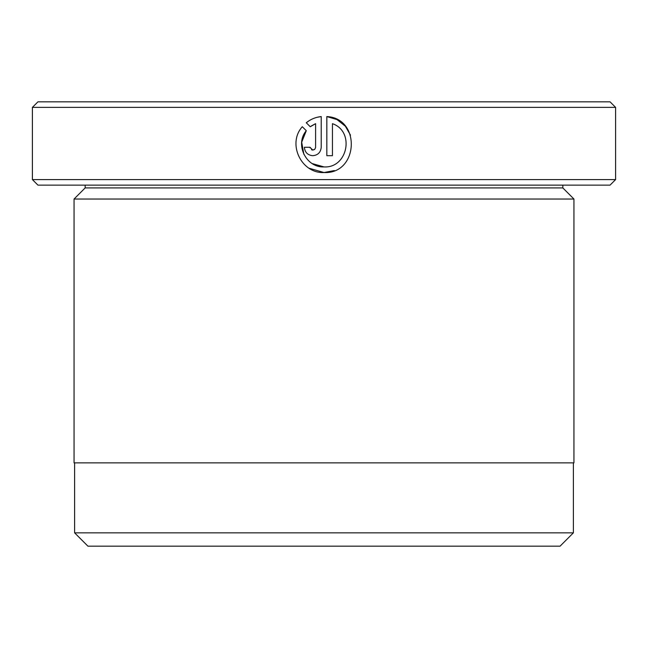 <?xml version="1.0" encoding="UTF-8"?>
<svg xmlns="http://www.w3.org/2000/svg" width="648" height="648" viewBox="0 0 648 648"><rect width="100%" height="100%" fill="white"/><g stroke="black" fill="none" stroke-linecap="round" stroke-linejoin="round"><path stroke-width="0.97" d="M74.609 462.858L74.609 532.842L573.391 532.842L573.391 462.858M303.88 154.37L301.693 142.196L306.293 130.71C294.581 144.342 306.107 167.816 324.024 166.925L312.271 163.596M336.944 119.572L326.835 116.559C361.252 118.244 358.457 174.296 324.024 172.538L334.376 170.554M350.495 135.165L345.408 126.303M345.295 126.174L337.098 119.645M310.068 147.898L309.995 147.282L312.806 150.085L311.445 149.737M314.555 149.469L312.806 150.085L314.798 149.259L315.592 147.574L315.608 123.671L310.262 126.749L306.269 122.756C310.643 119.224 315.625 117.158 321.222 116.559L321.222 147.282C320.711 152.393 317.909 155.204 312.806 155.698C307.703 155.204 304.892 152.402 304.382 147.282L309.995 147.282M615.6 179.585L610.043 185.142L37.957 185.142L32.4 179.585L615.6 179.585L615.6 107.382L32.4 107.382L37.957 101.825L610.043 101.825L615.6 107.382M85.163 187.92L562.837 187.92L573.942 199.025L74.058 199.025L85.163 187.92L85.163 185.142M562.837 187.92L562.837 185.142M309.104 168.237L324.024 172.538C301.312 173.68 287.015 143.654 302.3 126.716L306.293 130.71M332.44 123.671C355.023 131.325 347.806 168.294 324.024 166.925C347.782 168.269 355.039 131.382 332.44 123.671L332.44 155.698L326.835 155.698L326.835 116.559M32.4 179.585L32.4 107.382M573.391 532.842L560.058 546.175L87.942 546.175L74.609 532.842M573.942 199.025L573.942 462.858L74.058 462.858L74.058 199.025M311.267 126.012L315.608 123.671M321.222 116.559L316.775 117.369M308.934 120.82L306.269 122.756"/></g></svg>
